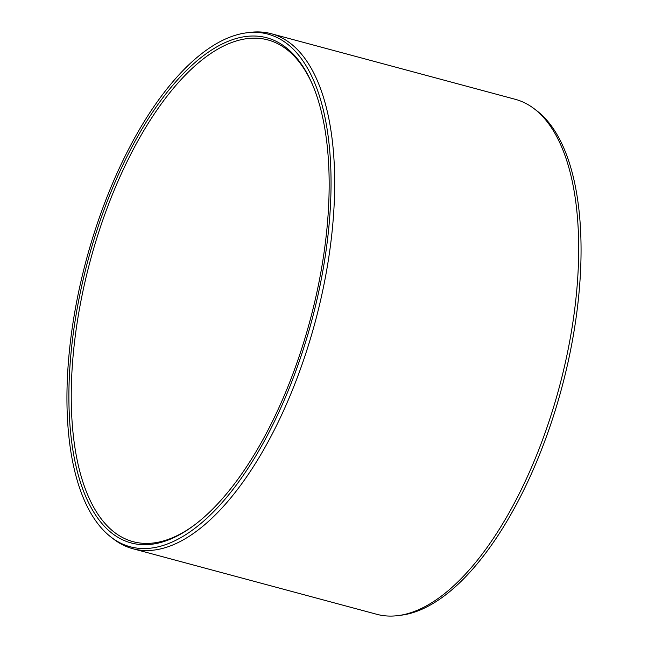 <?xml version="1.0" encoding="UTF-8"?>
<svg xmlns="http://www.w3.org/2000/svg" width="648" height="648" viewBox="0 0 648 648"><rect width="100%" height="100%" fill="white"/><g stroke="black" fill="none" stroke-linecap="round" stroke-linejoin="round"><path stroke-width="0.97" d="M289.98 50.909A261.5 115.044 105 0 1 312.611 84.88A261.5 115.044 105 0 1 310.1 320.266A261.5 115.044 105 0 1 194.246 525.18A261.5 115.044 105 0 1 108.03 529.894A261.5 115.044 -75 0 1 105.867 204.906A261.5 115.044 -75 0 1 289.98 50.909M195.016 524.605A259.767 114.283 105 0 1 133.067 541.663A259.767 114.283 105 0 1 110.128 528.711A259.767 114.283 -75 0 1 98.415 233.142A259.767 114.283 -75 0 1 267.94 39.941A259.767 114.283 -75 0 1 290.879 52.893A259.767 114.283 105 0 1 312.984 85.763M538.763 112.59A266.644 117.304 105 0 1 557.661 393.15A266.644 117.304 105 0 1 398.083 615.6A266.644 117.304 105 0 1 376.78 614.296L132.783 548.71A266.644 117.304 105 0 1 113.692 539.152L111.108 537.176A265.388 116.753 105 0 1 106.677 533.45A265.388 116.753 -75 0 1 87.861 254.219A265.388 116.753 -75 0 1 246.686 32.813L249.917 32.4A266.644 117.304 -75 0 1 271.22 33.704L515.217 99.29A266.644 117.304 -75 0 1 534.308 108.848A266.644 117.304 -75 0 1 538.763 112.59M271.22 33.704A266.644 117.304 -75 0 1 294.767 47.004A266.644 117.304 105 0 1 306.796 350.39A266.644 117.304 105 0 1 132.783 548.71M534.308 108.848L536.892 110.824A265.388 116.753 -75 0 1 541.323 114.55A265.388 116.753 105 0 1 560.139 393.781A265.388 116.753 105 0 1 401.315 615.187L398.083 615.6M111.108 537.176A265.388 116.753 105 0 0 295.618 371.563A265.388 116.753 105 0 0 291.333 47.345A265.388 116.753 -75 0 0 246.686 32.813"/></g></svg>
